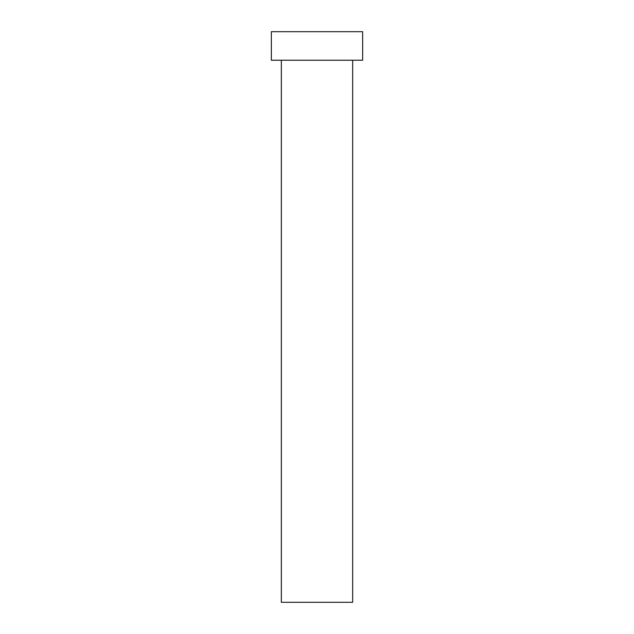 <?xml version="1.0" encoding="UTF-8"?>
<svg xmlns="http://www.w3.org/2000/svg" width="634" height="634" viewBox="0 0 634 634"><rect width="100%" height="100%" fill="white"/><g stroke="black" fill="none" stroke-linecap="round" stroke-linejoin="round"><path stroke-width="0.95" d="M281.337 60.23L281.337 602.3L352.662 602.3L352.662 60.23L352.662 602.3L281.337 602.3L281.337 60.23M271.352 31.7L271.352 60.23L362.648 60.23L362.648 31.7L271.352 31.7L271.352 60.23L362.648 60.23L362.648 31.7L271.352 31.7"/></g></svg>
